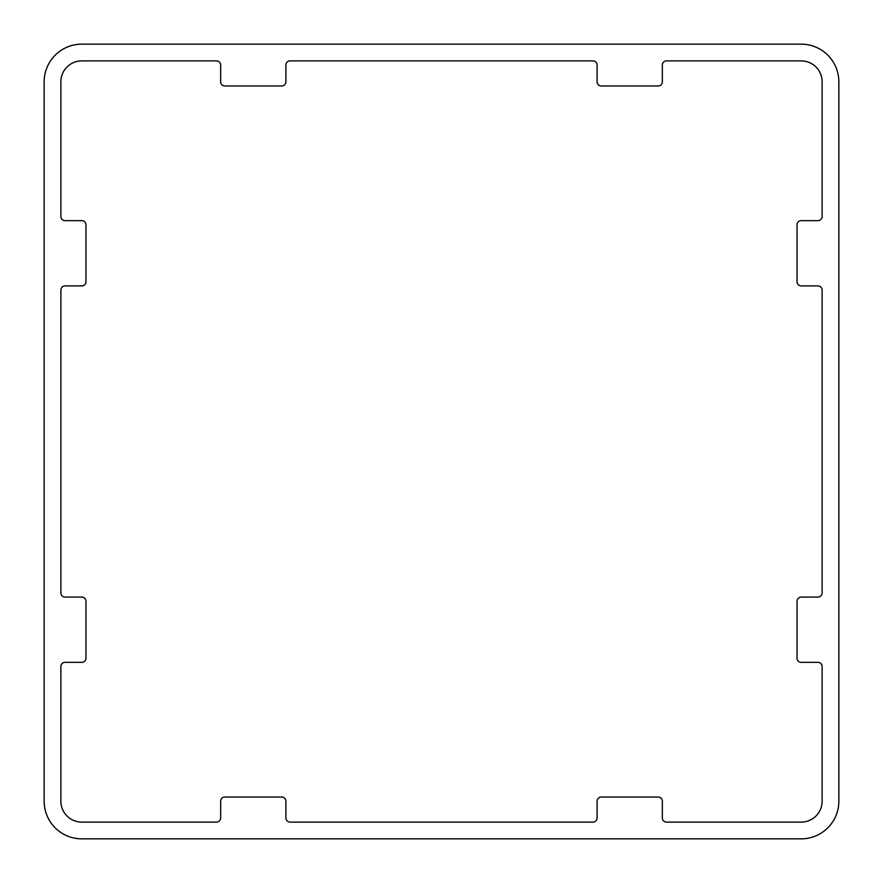 <?xml version="1.0" encoding="UTF-8"?>
<svg xmlns="http://www.w3.org/2000/svg" width="883" height="883" viewBox="0 0 883 883"><rect width="100%" height="100%" fill="white"/><g stroke="black" fill="none" stroke-linecap="round" stroke-linejoin="round"><path stroke-width="0.66" stroke-dasharray="4.42 3.31" d="M44.15 801.201A37.649 37.649 0 0 0 81.799 838.85L801.201 838.85A37.649 37.649 0 0 0 838.85 801.201L838.85 81.799A37.649 37.649 0 0 0 801.201 44.15L81.799 44.15A37.649 37.649 0 0 0 44.15 81.799L44.15 801.201M597.096 801.201A4.183 4.183 0 0 1 601.279 797.029L658.155 797.029A4.183 4.183 0 0 1 662.338 801.201L662.338 817.934A4.183 4.183 0 0 0 666.522 822.117L801.201 822.117A20.916 20.916 0 0 0 822.117 801.201L822.117 666.522A4.183 4.183 0 0 0 817.934 662.338L801.201 662.338A4.183 4.183 0 0 1 797.029 658.155L797.029 601.279A4.183 4.183 0 0 1 801.201 597.096L817.934 597.096A4.183 4.183 0 0 0 822.117 592.912L822.117 290.088A4.183 4.183 0 0 0 817.934 285.904L801.201 285.904A4.183 4.183 0 0 1 797.029 281.721L797.029 224.845A4.183 4.183 0 0 1 801.201 220.662L817.934 220.662A4.183 4.183 0 0 0 822.117 216.478L822.117 81.799A20.916 20.916 0 0 0 801.201 60.883L666.522 60.883A4.183 4.183 0 0 0 662.338 65.066L662.338 81.799A4.183 4.183 0 0 1 658.155 85.971L601.279 85.971A4.183 4.183 0 0 1 597.096 81.799L597.096 65.066A4.183 4.183 0 0 0 592.912 60.883L290.088 60.883A4.183 4.183 0 0 0 285.904 65.066L285.904 81.799A4.183 4.183 0 0 1 281.721 85.971L224.845 85.971A4.183 4.183 0 0 1 220.662 81.799L220.662 65.066A4.183 4.183 0 0 0 216.478 60.883L81.799 60.883A20.916 20.916 0 0 0 60.883 81.799L60.883 216.478A4.183 4.183 0 0 0 65.066 220.662L81.799 220.662A4.183 4.183 0 0 1 85.971 224.845L85.971 281.721A4.183 4.183 0 0 1 81.799 285.904L65.066 285.904A4.183 4.183 0 0 0 60.883 290.088L60.883 592.912A4.183 4.183 0 0 0 65.066 597.096L81.799 597.096A4.183 4.183 0 0 1 85.971 601.279L85.971 658.155A4.183 4.183 0 0 1 81.799 662.338L65.066 662.338A4.183 4.183 0 0 0 60.883 666.522L60.883 801.201A20.916 20.916 0 0 0 81.799 822.117L216.478 822.117A4.183 4.183 0 0 0 220.662 817.934L220.662 801.201A4.183 4.183 0 0 1 224.845 797.029L281.721 797.029A4.183 4.183 0 0 1 285.904 801.201L285.904 817.934A4.183 4.183 0 0 0 290.088 822.117L592.912 822.117A4.183 4.183 0 0 0 597.096 817.934L597.096 801.201"/><path stroke-width="1.32" d="M44.15 801.201A37.649 37.649 0 0 0 81.799 838.85L801.201 838.85A37.649 37.649 0 0 0 838.85 801.201L838.85 81.799A37.649 37.649 0 0 0 801.201 44.15L81.799 44.15A37.649 37.649 0 0 0 44.15 81.799L44.15 801.201M597.096 801.201A4.183 4.183 0 0 1 601.279 797.029L658.155 797.029A4.183 4.183 0 0 1 662.338 801.201L662.338 817.934A4.183 4.183 0 0 0 666.522 822.117L801.201 822.117A20.916 20.916 0 0 0 822.117 801.201L822.117 666.522A4.183 4.183 0 0 0 817.934 662.338L801.201 662.338A4.183 4.183 0 0 1 797.029 658.155L797.029 601.279A4.183 4.183 0 0 1 801.201 597.096L817.934 597.096A4.183 4.183 0 0 0 822.117 592.912L822.117 290.088A4.183 4.183 0 0 0 817.934 285.904L801.201 285.904A4.183 4.183 0 0 1 797.029 281.721L797.029 224.845A4.183 4.183 0 0 1 801.201 220.662L817.934 220.662A4.183 4.183 0 0 0 822.117 216.478L822.117 81.799A20.916 20.916 0 0 0 801.201 60.883L666.522 60.883A4.183 4.183 0 0 0 662.338 65.066L662.338 81.799A4.183 4.183 0 0 1 658.155 85.971L601.279 85.971A4.183 4.183 0 0 1 597.096 81.799L597.096 65.066A4.183 4.183 0 0 0 592.912 60.883L290.088 60.883A4.183 4.183 0 0 0 285.904 65.066L285.904 81.799A4.183 4.183 0 0 1 281.721 85.971L224.845 85.971A4.183 4.183 0 0 1 220.662 81.799L220.662 65.066A4.183 4.183 0 0 0 216.478 60.883L81.799 60.883A20.916 20.916 0 0 0 60.883 81.799L60.883 216.478A4.183 4.183 0 0 0 65.066 220.662L81.799 220.662A4.183 4.183 0 0 1 85.971 224.845L85.971 281.721A4.183 4.183 0 0 1 81.799 285.904L65.066 285.904A4.183 4.183 0 0 0 60.883 290.088L60.883 592.912A4.183 4.183 0 0 0 65.066 597.096L81.799 597.096A4.183 4.183 0 0 1 85.971 601.279L85.971 658.155A4.183 4.183 0 0 1 81.799 662.338L65.066 662.338A4.183 4.183 0 0 0 60.883 666.522L60.883 801.201A20.916 20.916 0 0 0 81.799 822.117L216.478 822.117A4.183 4.183 0 0 0 220.662 817.934L220.662 801.201A4.183 4.183 0 0 1 224.845 797.029L281.721 797.029A4.183 4.183 0 0 1 285.904 801.201L285.904 817.934A4.183 4.183 0 0 0 290.088 822.117L592.912 822.117A4.183 4.183 0 0 0 597.096 817.934L597.096 801.201"/></g></svg>
